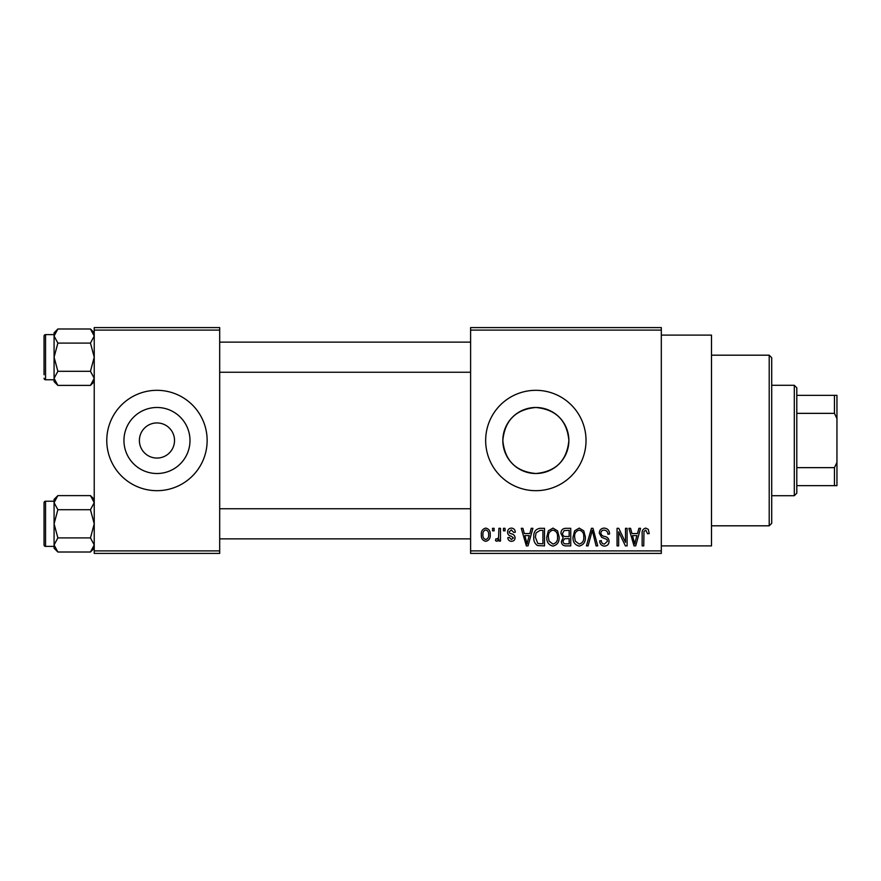 <?xml version="1.0" encoding="UTF-8"?>
<svg xmlns="http://www.w3.org/2000/svg" width="881" height="881" viewBox="0 0 881 881"><rect width="100%" height="100%" fill="white"/><g stroke="black" fill="none" stroke-linecap="round" stroke-linejoin="round"><path stroke-width="1.32" d="M139.396 440.5A17.565 17.565 0 0 0 156.961 458.065A17.565 17.565 0 0 0 174.526 440.5A17.565 17.565 0 0 0 156.961 422.935A17.565 17.565 0 0 0 139.396 440.5M123.946 440.5A33.015 33.015 0 0 0 156.961 473.515A33.015 33.015 0 0 0 189.988 440.5A33.015 33.015 0 0 0 156.961 407.485A33.015 33.015 0 0 0 123.946 440.5M106.777 440.5A50.184 50.184 0 0 0 156.961 490.684A50.184 50.184 0 0 0 207.145 440.5A50.184 50.184 0 0 0 156.961 390.316A50.184 50.184 0 0 0 106.777 440.5M568.873 440.5C566.923 460.598 555.911 471.599 535.857 473.515C515.781 471.599 504.769 460.587 502.831 440.5C504.78 420.413 515.781 409.401 535.824 407.485C555.933 409.412 566.946 420.424 568.873 440.5A33.015 33.015 0 0 1 535.846 473.515A33.015 33.015 0 0 1 502.831 440.5A33.015 33.015 0 0 1 535.846 407.485A33.015 33.015 0 0 1 568.873 440.5M485.662 440.5A50.184 50.184 0 0 0 535.846 490.684A50.184 50.184 0 0 0 586.03 440.5A50.184 50.184 0 0 0 535.846 390.316A50.184 50.184 0 0 0 485.662 440.5M661.312 335.11L711.496 335.11L711.496 545.89L661.312 545.89M661.312 330.1L470.608 330.1L470.608 327.589L661.312 327.589L661.312 553.411L470.608 553.411L470.608 550.9L661.312 550.9M492.512 528.325L494.109 528.325L494.109 530.836L492.512 530.836L492.512 528.325M503.458 528.325L505.055 528.325L505.055 530.836L503.458 530.836L503.458 528.325M531.21 528.325L532.884 528.325L528.027 545.89L526.342 545.89L521.255 528.325L522.918 528.325L524.305 533.567L529.833 533.567L531.21 528.325M557.541 530.847L559.116 536.87C559.468 541.848 557.409 544.932 552.949 546.11C548.577 544.965 546.528 541.958 546.793 537.091L548.378 530.78L552.96 528.093L557.541 530.847M583.773 530.847L585.347 536.87C585.7 541.848 583.64 544.932 579.18 546.11C574.808 544.965 572.76 541.958 573.035 537.091L574.621 530.78L579.191 528.093L583.773 530.847M604.234 528.093C607.692 528.468 609.454 530.439 609.531 534.029L607.934 534.249C607.791 531.761 606.513 530.395 604.091 530.142C602.097 530.197 601.029 531.199 600.864 533.159C601.271 535.13 602.593 536.243 604.84 536.474C607.494 537.047 608.914 538.654 609.068 541.297C608.958 544.271 607.438 545.868 604.531 546.11C601.426 545.813 599.818 544.062 599.719 540.868L601.316 540.637C601.382 542.751 602.439 543.896 604.476 544.062L607.472 541.242L606.976 539.447L601.69 537.366L599.267 533.181C599.443 530.01 601.095 528.314 604.234 528.093M638.879 528.325L640.553 528.325L635.697 545.89L634.012 545.89L628.913 528.325L630.587 528.325L631.974 533.567L637.492 533.567L638.879 528.325M470.608 330.1L470.608 550.9M648.262 529.338L649.22 533.567L647.623 533.798L645.685 530.142L643.967 531.474L643.747 545.89L642.15 545.89L642.15 533.963C641.753 530.758 642.954 528.809 645.762 528.093L648.262 529.338M625.499 528.325L627.096 528.325L627.096 545.89L625.389 545.89L618.649 531.805L618.649 545.89L617.052 545.89L617.052 528.325L618.77 528.325L625.499 542.377L625.499 528.325M591.426 528.325L592.99 528.325L597.725 545.89L596.074 545.89L592.307 530.373L588.09 545.89L586.416 545.89L591.426 528.325M565.8 528.325L570.745 528.325L570.745 545.89L565.789 545.89C563.003 545.768 561.538 544.304 561.395 541.474L563.124 537.784L560.944 533.479C560.977 530.175 562.596 528.457 565.8 528.325M539.833 528.325L544.513 528.325L544.513 545.89L537.52 545.559C534.723 543.599 533.479 540.813 533.798 537.201C533.379 532.201 535.395 529.25 539.833 528.325M511.421 528.093C513.821 528.325 515.121 529.701 515.319 532.201L513.722 532.432L511.31 529.922L509.163 531.904L509.57 533.06L511.145 533.765C513.491 534.161 514.812 535.472 515.088 537.685C514.978 539.976 513.777 541.187 511.487 541.319C509.229 541.187 507.996 539.965 507.786 537.674L509.383 537.443L511.432 539.502L513.491 537.939L511.156 536.155C508.855 535.758 507.654 534.448 507.566 532.223C507.643 529.679 508.932 528.303 511.421 528.093M498.899 528.325L500.496 528.325L500.496 541.099L498.899 541.099L498.899 539.062L496.994 541.319L495.474 540.637L495.926 538.82L497.082 539.04L498.591 537.553L498.899 528.325M485.783 528.093C489.01 528.908 490.497 531.111 490.232 534.712C490.497 538.313 489.021 540.516 485.783 541.319C482.579 540.538 481.103 538.379 481.334 534.844C481.026 531.177 482.502 528.93 485.783 528.093M219.688 553.411L94.234 553.411L94.234 550.9L219.688 550.9L219.688 553.411M219.688 330.1L94.234 330.1L94.234 327.589L219.688 327.589L219.688 550.9M94.234 330.1L94.234 550.9M635.465 540.736L636.952 535.626L632.514 535.626L634.738 544.062L635.465 540.736M579.169 544.062C582.583 543.114 584.114 540.714 583.751 536.848C583.971 533.236 582.451 531.001 579.202 530.142C575.855 531.056 574.335 533.39 574.632 537.135L575.304 541.11L579.169 544.062M569.148 543.83L569.148 538.588L564.479 538.754L562.992 541.176C563.157 543.181 564.28 544.062 566.373 543.83L569.148 543.83M569.148 536.529L569.148 530.373L564.115 530.593L562.541 533.468C562.662 535.615 563.818 536.628 565.998 536.529L569.148 536.529M552.938 544.062C556.351 543.114 557.882 540.714 557.519 536.848C557.739 533.236 556.219 531.001 552.971 530.142C549.623 531.056 548.103 533.39 548.389 537.135L549.072 541.11L552.938 544.062M542.916 543.83L542.916 530.373L540.042 530.373L536.033 532.928L535.395 537.223L537.817 543.478L542.916 543.83M527.796 540.736L529.294 535.626L524.845 535.626L527.069 544.062L527.796 540.736M485.827 539.502C487.931 538.765 488.878 537.168 488.636 534.712C488.878 532.212 487.909 530.615 485.739 529.922C483.625 530.659 482.689 532.256 482.931 534.712C482.689 537.212 483.647 538.809 485.827 539.502M769.201 355.186L771.712 357.697L771.712 523.303L769.201 525.814L769.201 355.186L711.496 355.186M94.234 381.616L90.457 385.393L57.871 385.393L54.082 378.345L57.871 371.297L54.082 357.19L57.871 343.094L54.082 336.046L57.871 328.987L54.082 332.776L54.082 336.046L54.082 334.615L45.559 334.615A1.509 1.509 0 0 0 44.05 336.124L44.05 374.755M44.05 339.637L44.05 336.124A1.509 1.509 0 0 1 45.559 334.615L45.559 379.777A1.509 1.509 0 0 1 44.05 378.268M45.559 379.777L54.082 379.777M94.234 332.776L90.457 328.987L57.871 328.987M90.457 328.987L94.234 336.046L90.457 343.094L57.871 343.094M90.457 343.094L94.234 357.19L90.457 371.297L57.871 371.297M90.457 371.297L94.234 378.345L90.457 385.393M54.082 336.046L54.082 381.616L57.871 385.393M794.299 495.706L794.299 385.294L796.798 387.805L796.798 493.195L794.299 495.706L771.712 495.706M794.299 385.294L771.712 385.294M836.95 485.662L834.439 485.662L834.439 467.646L836.95 462.371L836.95 485.662M796.798 485.662L834.439 485.662M796.798 395.338L836.95 395.338L836.95 462.371M796.798 467.646L834.439 467.646M836.95 418.629L834.439 413.354L834.439 395.338M796.798 413.354L834.439 413.354M94.234 548.224L90.457 552.013L57.871 552.013L54.082 544.954L57.871 537.906L54.082 523.81L57.871 509.703L54.082 502.655L57.871 495.607L54.082 499.384L54.082 548.224L57.871 552.013M44.05 506.245L44.05 502.732A1.509 1.509 0 0 1 45.559 501.223L45.559 546.385A1.509 1.509 0 0 1 44.05 544.876L44.05 502.732A1.509 1.509 0 0 1 45.559 501.223L54.082 501.223M45.559 546.385L54.082 546.385M94.234 499.384L90.457 495.607L57.871 495.607M90.457 495.607L94.234 502.655L90.457 509.703L57.871 509.703M90.457 509.703L94.234 523.81L90.457 537.906L57.871 537.906M90.457 537.906L94.234 544.954L90.457 552.013M44.05 544.876L44.05 541.363M769.201 525.814L711.496 525.814M470.608 342.136L219.688 342.136M470.608 372.256L219.688 372.256M219.688 538.864L470.608 538.864M219.688 508.744L470.608 508.744"/></g></svg>

